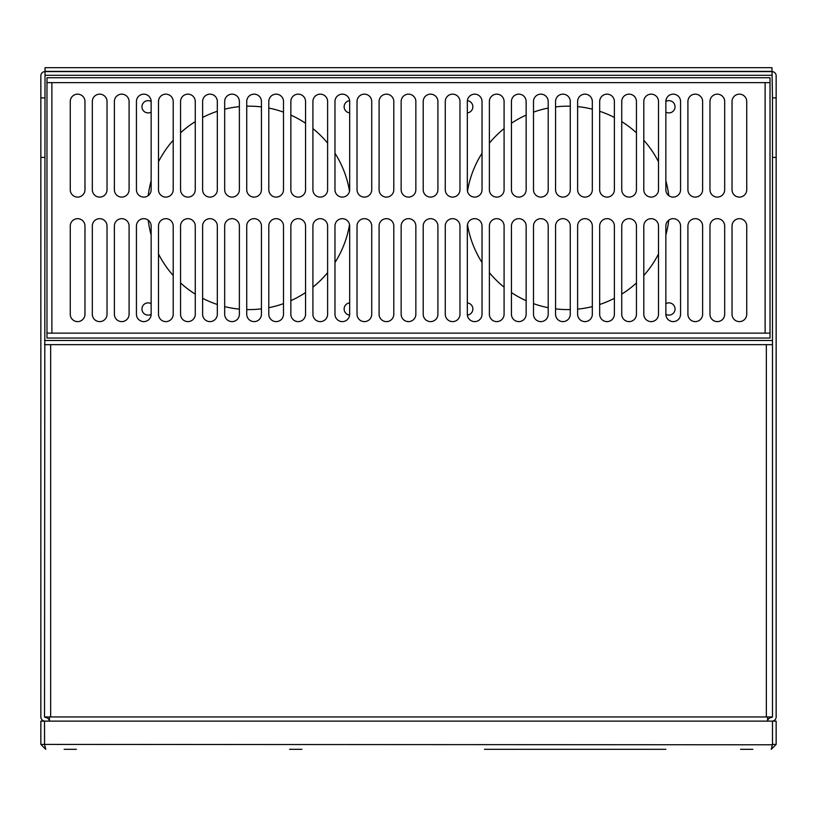 <?xml version="1.0" encoding="UTF-8"?>
<svg xmlns="http://www.w3.org/2000/svg" width="817" height="817" viewBox="0 0 817 817"><rect width="100%" height="100%" fill="white"/><g stroke="black" fill="none" stroke-linecap="round" stroke-linejoin="round"><path stroke-width="1.23" d="M665.855 749.312L484.481 749.312M752.865 749.312L740.611 749.312M76.389 749.312L64.135 749.312M527.373 749.312L658.502 749.312M301.882 749.312L289.627 749.312M515.118 749.312L491.834 749.312M44.567 744.644L44.526 721.125L772.473 721.125L772.473 744.41L776.15 744.41L776.15 721.125L772.473 721.125L772.473 744.41L771.248 749.312L776.15 744.41M40.85 744.41L40.85 721.125L44.526 721.125L44.526 744.41L40.85 744.41L45.752 749.312L44.526 744.41L772.412 744.787M49.428 721.125L49.428 716.958L44.526 716.958L45.017 67.688L771.983 67.688L772.473 97.887L776.15 97.887L776.15 75.777A4.167 4.167 0 0 0 771.983 71.61L45.017 71.61A4.167 4.167 0 0 0 40.85 75.777L40.85 97.887L44.526 97.887M44.526 340.485L772.473 340.485M772.473 344.651L44.526 344.651M767.572 721.125L767.572 716.958L772.473 716.958L771.738 717.449A4.167 4.167 0 0 0 767.602 721.125L771.983 721.125A4.167 4.167 0 0 0 776.15 716.958L776.15 97.887M49.428 716.958L767.572 716.958M771.983 75.287L45.017 75.287M40.85 97.887L40.85 157.395L44.526 157.395M40.85 157.395L40.85 716.958A4.167 4.167 0 0 0 45.017 721.125L49.398 721.125A4.167 4.167 0 0 0 45.262 717.449L44.526 716.958M776.15 157.395L772.473 157.395L772.473 97.887M772.473 157.395L772.473 716.958M665.855 112.092A6.127 6.127 0 0 0 675.046 106.782A6.127 6.127 0 0 0 665.855 101.471M349.625 100.685A6.127 6.127 0 0 0 349.676 112.879M151.145 101.471A6.127 6.127 0 0 0 141.954 106.782A6.127 6.127 0 0 0 151.145 112.092M151.145 303.679A6.127 6.127 0 0 0 141.954 308.989A6.127 6.127 0 0 0 151.145 314.3M349.676 302.893A6.127 6.127 0 0 0 349.625 315.086M349.523 191.219A101.716 101.716 0 0 0 334.97 153.228M327.617 143.118A101.716 101.716 0 0 0 312.911 128.606M305.558 123.224A101.716 101.716 0 0 0 290.852 115.095M283.499 112.133A101.716 101.716 0 0 0 268.793 108.079M261.44 106.915A101.716 101.716 0 0 0 246.734 106.2M239.381 106.639A101.716 101.716 0 0 0 224.675 109.161M217.322 111.286A101.716 101.716 0 0 0 202.616 117.454M195.263 121.641A101.716 101.716 0 0 0 180.557 132.814M173.204 140.258A101.716 101.716 0 0 0 158.498 161.817M151.145 180.782A101.716 101.716 0 0 0 148.214 195.631M148.214 220.141A101.716 101.716 0 0 0 151.145 234.99M158.498 253.954A101.716 101.716 0 0 0 173.204 275.513M180.557 282.958A101.716 101.716 0 0 0 195.263 294.13M202.616 298.317A101.716 101.716 0 0 0 217.322 304.486M224.675 306.61A101.716 101.716 0 0 0 239.381 309.132M246.734 309.572A101.716 101.716 0 0 0 261.44 308.857M268.793 307.692A101.716 101.716 0 0 0 283.499 303.638M290.852 300.676A101.716 101.716 0 0 0 305.558 292.547M312.911 287.165A101.716 101.716 0 0 0 327.617 272.653M334.97 262.543A101.716 101.716 0 0 0 349.523 224.552M467.324 112.879A6.127 6.127 0 0 0 467.375 100.685M467.375 315.086A6.127 6.127 0 0 0 467.324 302.893M665.855 314.3A6.127 6.127 0 0 0 675.046 308.989A6.127 6.127 0 0 0 665.855 303.679M668.786 195.631A101.716 101.716 0 0 0 665.855 180.782M658.502 161.817A101.716 101.716 0 0 0 643.796 140.258M636.443 132.814A101.716 101.716 0 0 0 621.737 121.641M614.384 117.454A101.716 101.716 0 0 0 599.678 111.286M592.325 109.161A101.716 101.716 0 0 0 577.619 106.639M570.266 106.2A101.716 101.716 0 0 0 555.56 106.915M548.207 108.079A101.716 101.716 0 0 0 533.501 112.133M526.148 115.095A101.716 101.716 0 0 0 511.442 123.224M504.089 128.606A101.716 101.716 0 0 0 489.383 143.118M482.03 153.228A101.716 101.716 0 0 0 467.477 191.219M467.477 224.552A101.716 101.716 0 0 0 482.03 262.543M489.383 272.653A101.716 101.716 0 0 0 504.089 287.165M511.442 292.547A101.716 101.716 0 0 0 526.148 300.676M533.501 303.638A101.716 101.716 0 0 0 548.207 307.692M555.56 308.857A101.716 101.716 0 0 0 570.266 309.572M577.619 309.132A101.716 101.716 0 0 0 592.325 306.61M599.678 304.486A101.716 101.716 0 0 0 614.384 298.317M621.737 294.13A101.716 101.716 0 0 0 636.443 282.958M643.796 275.513A101.716 101.716 0 0 0 658.502 253.954M665.855 234.99A101.716 101.716 0 0 0 668.786 220.141M268.793 189.748L268.793 101.512A7.353 7.353 0 0 1 276.146 94.159A7.353 7.353 0 0 1 283.499 101.512L283.499 189.748A7.353 7.353 0 0 1 276.146 197.101A7.353 7.353 0 0 1 268.793 189.748M732.032 226.023L732.032 314.259A7.353 7.353 0 0 0 739.385 321.612A7.353 7.353 0 0 0 746.738 314.259L746.738 226.023A7.353 7.353 0 0 0 739.385 218.67A7.353 7.353 0 0 0 732.032 226.023M732.032 101.512L732.032 189.748A7.353 7.353 0 0 0 739.385 197.101A7.353 7.353 0 0 0 746.738 189.748L746.738 101.512A7.353 7.353 0 0 0 739.385 94.159A7.353 7.353 0 0 0 732.032 101.512M709.973 226.023L709.973 314.259A7.353 7.353 0 0 0 717.326 321.612A7.353 7.353 0 0 0 724.679 314.259L724.679 226.023A7.353 7.353 0 0 0 717.326 218.67A7.353 7.353 0 0 0 709.973 226.023M709.973 101.512L709.973 189.748A7.353 7.353 0 0 0 717.326 197.101A7.353 7.353 0 0 0 724.679 189.748L724.679 101.512A7.353 7.353 0 0 0 717.326 94.159A7.353 7.353 0 0 0 709.973 101.512M687.914 226.023L687.914 314.259A7.353 7.353 0 0 0 695.267 321.612A7.353 7.353 0 0 0 702.62 314.259L702.62 226.023A7.353 7.353 0 0 0 695.267 218.67A7.353 7.353 0 0 0 687.914 226.023M687.914 101.512L687.914 189.748A7.353 7.353 0 0 0 695.267 197.101A7.353 7.353 0 0 0 702.62 189.748L702.62 101.512A7.353 7.353 0 0 0 695.267 94.159A7.353 7.353 0 0 0 687.914 101.512M665.855 226.023L665.855 314.259A7.353 7.353 0 0 0 673.208 321.612A7.353 7.353 0 0 0 680.561 314.259L680.561 226.023A7.353 7.353 0 0 0 673.208 218.67A7.353 7.353 0 0 0 665.855 226.023M665.855 101.512L665.855 189.748A7.353 7.353 0 0 0 673.208 197.101A7.353 7.353 0 0 0 680.561 189.748L680.561 101.512A7.353 7.353 0 0 0 673.208 94.159A7.353 7.353 0 0 0 665.855 101.512M643.796 226.023L643.796 314.259A7.353 7.353 0 0 0 651.149 321.612A7.353 7.353 0 0 0 658.502 314.259L658.502 226.023A7.353 7.353 0 0 0 651.149 218.67A7.353 7.353 0 0 0 643.796 226.023M643.796 101.512L643.796 189.748A7.353 7.353 0 0 0 651.149 197.101A7.353 7.353 0 0 0 658.502 189.748L658.502 101.512A7.353 7.353 0 0 0 651.149 94.159A7.353 7.353 0 0 0 643.796 101.512M621.737 226.023L621.737 314.259A7.353 7.353 0 0 0 629.09 321.612A7.353 7.353 0 0 0 636.443 314.259L636.443 226.023A7.353 7.353 0 0 0 629.09 218.67A7.353 7.353 0 0 0 621.737 226.023M621.737 101.512L621.737 189.748A7.353 7.353 0 0 0 629.09 197.101A7.353 7.353 0 0 0 636.443 189.748L636.443 101.512A7.353 7.353 0 0 0 629.09 94.159A7.353 7.353 0 0 0 621.737 101.512M599.678 226.023L599.678 314.259A7.353 7.353 0 0 0 607.031 321.612A7.353 7.353 0 0 0 614.384 314.259L614.384 226.023A7.353 7.353 0 0 0 607.031 218.67A7.353 7.353 0 0 0 599.678 226.023M599.678 101.512L599.678 189.748A7.353 7.353 0 0 0 607.031 197.101A7.353 7.353 0 0 0 614.384 189.748L614.384 101.512A7.353 7.353 0 0 0 607.031 94.159A7.353 7.353 0 0 0 599.678 101.512M577.619 226.023L577.619 314.259A7.353 7.353 0 0 0 584.972 321.612A7.353 7.353 0 0 0 592.325 314.259L592.325 226.023A7.353 7.353 0 0 0 584.972 218.67A7.353 7.353 0 0 0 577.619 226.023M577.619 101.512L577.619 189.748A7.353 7.353 0 0 0 584.972 197.101A7.353 7.353 0 0 0 592.325 189.748L592.325 101.512A7.353 7.353 0 0 0 584.972 94.159A7.353 7.353 0 0 0 577.619 101.512M555.56 226.023L555.56 314.259A7.353 7.353 0 0 0 562.913 321.612A7.353 7.353 0 0 0 570.266 314.259L570.266 226.023A7.353 7.353 0 0 0 562.913 218.67A7.353 7.353 0 0 0 555.56 226.023M555.56 101.512L555.56 189.748A7.353 7.353 0 0 0 562.913 197.101A7.353 7.353 0 0 0 570.266 189.748L570.266 101.512A7.353 7.353 0 0 0 562.913 94.159A7.353 7.353 0 0 0 555.56 101.512M533.501 226.023L533.501 314.259A7.353 7.353 0 0 0 540.854 321.612A7.353 7.353 0 0 0 548.207 314.259L548.207 226.023A7.353 7.353 0 0 0 540.854 218.67A7.353 7.353 0 0 0 533.501 226.023M533.501 101.512L533.501 189.748A7.353 7.353 0 0 0 540.854 197.101A7.353 7.353 0 0 0 548.207 189.748L548.207 101.512A7.353 7.353 0 0 0 540.854 94.159A7.353 7.353 0 0 0 533.501 101.512M511.442 226.023L511.442 314.259A7.353 7.353 0 0 0 518.795 321.612A7.353 7.353 0 0 0 526.148 314.259L526.148 226.023A7.353 7.353 0 0 0 518.795 218.67A7.353 7.353 0 0 0 511.442 226.023M511.442 101.512L511.442 189.748A7.353 7.353 0 0 0 518.795 197.101A7.353 7.353 0 0 0 526.148 189.748L526.148 101.512A7.353 7.353 0 0 0 518.795 94.159A7.353 7.353 0 0 0 511.442 101.512M489.383 226.023L489.383 314.259A7.353 7.353 0 0 0 496.736 321.612A7.353 7.353 0 0 0 504.089 314.259L504.089 226.023A7.353 7.353 0 0 0 496.736 218.67A7.353 7.353 0 0 0 489.383 226.023M489.383 101.512L489.383 189.748A7.353 7.353 0 0 0 496.736 197.101A7.353 7.353 0 0 0 504.089 189.748L504.089 101.512A7.353 7.353 0 0 0 496.736 94.159A7.353 7.353 0 0 0 489.383 101.512M467.324 226.023L467.324 314.259A7.353 7.353 0 0 0 474.677 321.612A7.353 7.353 0 0 0 482.03 314.259L482.03 226.023A7.353 7.353 0 0 0 474.677 218.67A7.353 7.353 0 0 0 467.324 226.023M467.324 101.512L467.324 189.748A7.353 7.353 0 0 0 474.677 197.101A7.353 7.353 0 0 0 482.03 189.748L482.03 101.512A7.353 7.353 0 0 0 474.677 94.159A7.353 7.353 0 0 0 467.324 101.512M445.265 226.023L445.265 314.259A7.353 7.353 0 0 0 452.618 321.612A7.353 7.353 0 0 0 459.971 314.259L459.971 226.023A7.353 7.353 0 0 0 452.618 218.67A7.353 7.353 0 0 0 445.265 226.023M445.265 101.512L445.265 189.748A7.353 7.353 0 0 0 452.618 197.101A7.353 7.353 0 0 0 459.971 189.748L459.971 101.512A7.353 7.353 0 0 0 452.618 94.159A7.353 7.353 0 0 0 445.265 101.512M423.206 226.023L423.206 314.259A7.353 7.353 0 0 0 430.559 321.612A7.353 7.353 0 0 0 437.912 314.259L437.912 226.023A7.353 7.353 0 0 0 430.559 218.67A7.353 7.353 0 0 0 423.206 226.023M423.206 101.512L423.206 189.748A7.353 7.353 0 0 0 430.559 197.101A7.353 7.353 0 0 0 437.912 189.748L437.912 101.512A7.353 7.353 0 0 0 430.559 94.159A7.353 7.353 0 0 0 423.206 101.512M401.147 226.023L401.147 314.259A7.353 7.353 0 0 0 408.5 321.612A7.353 7.353 0 0 0 415.853 314.259L415.853 226.023A7.353 7.353 0 0 0 408.5 218.67A7.353 7.353 0 0 0 401.147 226.023M401.147 101.512L401.147 189.748A7.353 7.353 0 0 0 408.5 197.101A7.353 7.353 0 0 0 415.853 189.748L415.853 101.512A7.353 7.353 0 0 0 408.5 94.159A7.353 7.353 0 0 0 401.147 101.512M379.088 226.023L379.088 314.259A7.353 7.353 0 0 0 386.441 321.612A7.353 7.353 0 0 0 393.794 314.259L393.794 226.023A7.353 7.353 0 0 0 386.441 218.67A7.353 7.353 0 0 0 379.088 226.023M379.088 101.512L379.088 189.748A7.353 7.353 0 0 0 386.441 197.101A7.353 7.353 0 0 0 393.794 189.748L393.794 101.512A7.353 7.353 0 0 0 386.441 94.159A7.353 7.353 0 0 0 379.088 101.512M357.029 226.023L357.029 314.259A7.353 7.353 0 0 0 364.382 321.612A7.353 7.353 0 0 0 371.735 314.259L371.735 226.023A7.353 7.353 0 0 0 364.382 218.67A7.353 7.353 0 0 0 357.029 226.023M357.029 101.512L357.029 189.748A7.353 7.353 0 0 0 364.382 197.101A7.353 7.353 0 0 0 371.735 189.748L371.735 101.512A7.353 7.353 0 0 0 364.382 94.159A7.353 7.353 0 0 0 357.029 101.512M334.97 226.023L334.97 314.259A7.353 7.353 0 0 0 342.323 321.612A7.353 7.353 0 0 0 349.676 314.259L349.676 226.023A7.353 7.353 0 0 0 342.323 218.67A7.353 7.353 0 0 0 334.97 226.023M334.97 101.512L334.97 189.748A7.353 7.353 0 0 0 342.323 197.101A7.353 7.353 0 0 0 349.676 189.748L349.676 101.512A7.353 7.353 0 0 0 342.323 94.159A7.353 7.353 0 0 0 334.97 101.512M312.911 226.023L312.911 314.259A7.353 7.353 0 0 0 320.264 321.612A7.353 7.353 0 0 0 327.617 314.259L327.617 226.023A7.353 7.353 0 0 0 320.264 218.67A7.353 7.353 0 0 0 312.911 226.023M312.911 101.512L312.911 189.748A7.353 7.353 0 0 0 320.264 197.101A7.353 7.353 0 0 0 327.617 189.748L327.617 101.512A7.353 7.353 0 0 0 320.264 94.159A7.353 7.353 0 0 0 312.911 101.512M290.852 226.023L290.852 314.259A7.353 7.353 0 0 0 298.205 321.612A7.353 7.353 0 0 0 305.558 314.259L305.558 226.023A7.353 7.353 0 0 0 298.205 218.67A7.353 7.353 0 0 0 290.852 226.023M290.852 101.512L290.852 189.748A7.353 7.353 0 0 0 298.205 197.101A7.353 7.353 0 0 0 305.558 189.748L305.558 101.512A7.353 7.353 0 0 0 298.205 94.159A7.353 7.353 0 0 0 290.852 101.512M268.793 226.023L268.793 314.259A7.353 7.353 0 0 0 276.146 321.612A7.353 7.353 0 0 0 283.499 314.259L283.499 226.023A7.353 7.353 0 0 0 276.146 218.67A7.353 7.353 0 0 0 268.793 226.023M246.734 226.023L246.734 314.259A7.353 7.353 0 0 0 254.087 321.612A7.353 7.353 0 0 0 261.44 314.259L261.44 226.023A7.353 7.353 0 0 0 254.087 218.67A7.353 7.353 0 0 0 246.734 226.023M246.734 101.512L246.734 189.748A7.353 7.353 0 0 0 254.087 197.101A7.353 7.353 0 0 0 261.44 189.748L261.44 101.512A7.353 7.353 0 0 0 254.087 94.159A7.353 7.353 0 0 0 246.734 101.512M224.675 226.023L224.675 314.259A7.353 7.353 0 0 0 232.028 321.612A7.353 7.353 0 0 0 239.381 314.259L239.381 226.023A7.353 7.353 0 0 0 232.028 218.67A7.353 7.353 0 0 0 224.675 226.023M224.675 101.512L224.675 189.748A7.353 7.353 0 0 0 232.028 197.101A7.353 7.353 0 0 0 239.381 189.748L239.381 101.512A7.353 7.353 0 0 0 232.028 94.159A7.353 7.353 0 0 0 224.675 101.512M202.616 226.023L202.616 314.259A7.353 7.353 0 0 0 209.969 321.612A7.353 7.353 0 0 0 217.322 314.259L217.322 226.023A7.353 7.353 0 0 0 209.969 218.67A7.353 7.353 0 0 0 202.616 226.023M202.616 101.512L202.616 189.748A7.353 7.353 0 0 0 209.969 197.101A7.353 7.353 0 0 0 217.322 189.748L217.322 101.512A7.353 7.353 0 0 0 209.969 94.159A7.353 7.353 0 0 0 202.616 101.512M180.557 226.023L180.557 314.259A7.353 7.353 0 0 0 187.91 321.612A7.353 7.353 0 0 0 195.263 314.259L195.263 226.023A7.353 7.353 0 0 0 187.91 218.67A7.353 7.353 0 0 0 180.557 226.023M180.557 101.512L180.557 189.748A7.353 7.353 0 0 0 187.91 197.101A7.353 7.353 0 0 0 195.263 189.748L195.263 101.512A7.353 7.353 0 0 0 187.91 94.159A7.353 7.353 0 0 0 180.557 101.512M158.498 226.023L158.498 314.259A7.353 7.353 0 0 0 165.851 321.612A7.353 7.353 0 0 0 173.204 314.259L173.204 226.023A7.353 7.353 0 0 0 165.851 218.67A7.353 7.353 0 0 0 158.498 226.023M158.498 101.512L158.498 189.748A7.353 7.353 0 0 0 165.851 197.101A7.353 7.353 0 0 0 173.204 189.748L173.204 101.512A7.353 7.353 0 0 0 165.851 94.159A7.353 7.353 0 0 0 158.498 101.512M136.439 226.023L136.439 314.259A7.353 7.353 0 0 0 143.792 321.612A7.353 7.353 0 0 0 151.145 314.259L151.145 226.023A7.353 7.353 0 0 0 143.792 218.67A7.353 7.353 0 0 0 136.439 226.023M136.439 101.512L136.439 189.748A7.353 7.353 0 0 0 143.792 197.101A7.353 7.353 0 0 0 151.145 189.748L151.145 101.512A7.353 7.353 0 0 0 143.792 94.159A7.353 7.353 0 0 0 136.439 101.512M114.38 226.023L114.38 314.259A7.353 7.353 0 0 0 121.733 321.612A7.353 7.353 0 0 0 129.086 314.259L129.086 226.023A7.353 7.353 0 0 0 121.733 218.67A7.353 7.353 0 0 0 114.38 226.023M114.38 101.512L114.38 189.748A7.353 7.353 0 0 0 121.733 197.101A7.353 7.353 0 0 0 129.086 189.748L129.086 101.512A7.353 7.353 0 0 0 121.733 94.159A7.353 7.353 0 0 0 114.38 101.512M92.321 226.023L92.321 314.259A7.353 7.353 0 0 0 99.674 321.612A7.353 7.353 0 0 0 107.027 314.259L107.027 226.023A7.353 7.353 0 0 0 99.674 218.67A7.353 7.353 0 0 0 92.321 226.023M92.321 101.512L92.321 189.748A7.353 7.353 0 0 0 99.674 197.101A7.353 7.353 0 0 0 107.027 189.748L107.027 101.512A7.353 7.353 0 0 0 99.674 94.159A7.353 7.353 0 0 0 92.321 101.512M70.262 226.023L70.262 314.259A7.353 7.353 0 0 0 77.615 321.612A7.353 7.353 0 0 0 84.968 314.259L84.968 226.023A7.353 7.353 0 0 0 77.615 218.67A7.353 7.353 0 0 0 70.262 226.023M70.262 101.512L70.262 189.748A7.353 7.353 0 0 0 77.615 197.101A7.353 7.353 0 0 0 84.968 189.748L84.968 101.512A7.353 7.353 0 0 0 77.615 94.159A7.353 7.353 0 0 0 70.262 101.512M770.023 82.64L770.023 338.034L46.977 338.034L46.977 77.738L770.023 77.738L770.023 82.64L46.977 82.64M46.977 333.132L770.023 333.132M50.654 344.651L50.654 716.958M766.346 716.958L766.346 344.651M771.983 71.365L45.017 71.365M765.12 333.132L765.12 82.64M51.88 82.64L51.88 333.132"/></g></svg>
